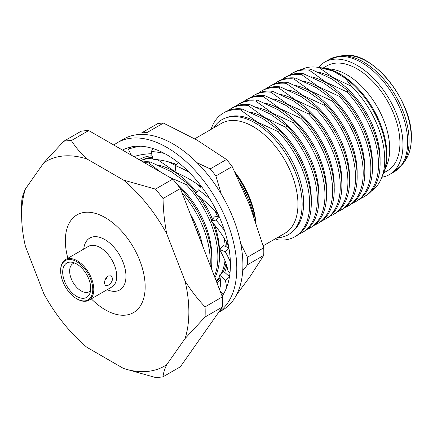 <?xml version="1.0" encoding="UTF-8"?>
<svg xmlns="http://www.w3.org/2000/svg" width="433" height="433" viewBox="0 0 433 433"><rect width="100%" height="100%" fill="white"/><g stroke="black" fill="none" stroke-linecap="round" stroke-linejoin="round"><path stroke-width="0.65" d="M76.706 298.754L77.22 299.046A23.431 13.526 -120 0 0 88.933 300.21L111.876 286.965A23.431 13.526 -120 0 0 116.726 276.238A23.431 13.526 -120 0 0 106.502 252.656A23.431 13.526 -120 0 0 88.446 246.377L65.502 259.621A23.431 13.526 -120 0 0 60.652 270.349L60.652 270.939A22.711 13.114 -120 0 0 76.706 298.754A22.711 13.114 -120 0 0 92.765 289.482A22.711 13.114 -120 0 0 76.706 261.667A22.711 13.114 -120 0 0 60.652 270.939M83.726 249.105A29.964 17.298 60 0 1 105.971 240.261A29.964 17.298 60 0 1 125.965 276.238A29.964 17.298 60 0 1 107.157 289.688M88.933 300.21A23.431 13.526 -120 0 0 93.788 289.482A23.431 13.526 -120 0 0 83.558 265.9A23.431 13.526 -120 0 0 65.502 259.621M104.494 283.301C104.569 280.205 105.755 277.753 108.061 275.94L111.2 275.805L112.65 278.592C112.234 281.499 110.707 283.756 108.061 285.363L105.436 285.796L104.494 283.301M74.617 262.993A16.221 9.364 -120 0 0 73.015 263.61A16.221 9.364 -120 0 0 69.653 271.036A16.221 9.364 -120 0 0 76.733 287.366A16.221 9.364 -120 0 0 89.236 291.712A16.221 9.364 -120 0 0 90.573 290.624M106.572 278.63A16.221 9.364 60 0 1 105.831 278.354M62.688 272.113A19.826 11.447 -120 0 0 74.167 294.662A19.826 11.447 -120 0 0 89.804 293.547A19.826 11.447 -120 0 0 90.73 288.302A19.826 11.447 -120 0 0 71.705 262.198A19.826 11.447 -120 0 0 62.688 272.113M67.867 258.257A56.442 32.583 60 0 1 65.351 240.688A56.442 32.583 60 0 1 105.257 217.647A56.442 32.583 60 0 1 145.163 286.77A56.442 32.583 60 0 1 91.298 298.84M88.711 130.555A129.776 74.925 -120 0 0 81.128 131.231L63.792 141.239L43.793 162.797L25.439 188.907A118.241 68.268 -120 0 0 21.65 215.455A118.241 68.268 -120 0 0 25.439 246.388L43.793 293.688A118.241 68.268 -120 0 0 86.903 347.32L123.611 368.51L155.452 377.479A129.776 74.925 -120 0 0 163.035 376.802C163.268 373.463 164.497 369.419 166.721 364.662L185.075 338.552L205.074 316.994A129.776 74.925 -120 0 0 205.177 311.998A129.776 74.925 -120 0 0 205.074 306.883C197.74 299.181 191.072 290.575 185.075 281.071L166.721 233.766C164.508 222.178 163.279 210.433 163.035 198.531A129.776 74.925 -120 0 0 155.452 189.102L123.611 180.133L86.903 158.943C80.56 153.093 75.385 146.966 71.375 140.557L88.711 130.555L172.789 179.094L155.452 189.102M21.65 215.455L21.65 206.038A129.776 74.925 -120 0 1 21.753 201.047C22.002 197.675 23.23 193.627 25.439 188.907M205.074 316.994L222.405 306.986A129.776 74.925 -120 0 0 222.513 301.99A129.776 74.925 -120 0 0 222.405 296.876L205.074 306.883M381.895 177.221A64.885 37.465 -120 0 0 389.543 174.521A64.885 37.465 -120 0 0 402.982 144.817A64.885 37.465 -120 0 0 374.659 79.515A64.885 37.465 -120 0 0 324.658 62.136A64.885 37.465 -120 0 0 318.493 67.407M383.643 172.935L387.378 170.775A60.56 34.965 -120 0 0 399.924 143.052A60.56 34.965 -120 0 0 373.49 82.102A60.56 34.965 -120 0 0 326.818 65.881L323.083 68.041M383.833 172.475L386.907 164.957A60.56 34.965 -120 0 0 389.727 148.936A60.56 34.965 -120 0 0 331.624 69.199L323.575 68.1A66.011 38.115 60 0 1 340.23 74.167A66.011 38.115 60 0 1 386.907 155.019A66.011 38.115 60 0 1 383.833 172.475A66.011 38.115 60 0 1 383.562 173.113M322.883 68.013A66.011 38.115 60 0 1 323.575 68.1M381.484 178.223A70.178 40.518 60 0 0 384.748 159.663A70.178 40.518 60 0 0 351.336 86.216L333.556 77.761L318.915 67.499L332.641 70.86L345.512 78.292A66.953 38.656 -120 0 1 386.42 156.064A66.953 38.656 -120 0 1 383.302 173.774L381.484 178.223A70.178 40.518 60 0 1 371.454 191.023M318.612 72.333A66.011 38.115 60 0 1 333.426 78.097A66.011 38.115 60 0 1 380.071 160.941M289.385 75.234A71.434 41.243 60 0 1 292.275 73.269L293.883 72.338A71.434 41.243 60 0 1 310.851 69.22L331.683 78.844L348.354 90.87A71.434 41.243 60 0 1 380.114 163.365A71.434 41.243 60 0 1 365.317 196.068L363.709 196.999A71.434 41.243 60 0 1 360.559 198.52M292.275 73.269A71.434 41.243 60 0 1 309.238 70.151L325.908 82.178L346.741 91.801A71.434 41.243 60 0 1 378.502 164.296A71.434 41.243 60 0 1 363.709 196.999M310.964 76.744A66.011 38.115 60 0 1 325.778 82.514A66.011 38.115 60 0 1 372.423 165.357M281.737 79.65A71.434 41.243 60 0 1 284.627 77.686L286.24 76.755A71.434 41.243 60 0 1 303.203 73.637L324.036 83.26L340.706 95.287A71.434 41.243 60 0 1 372.467 167.782A71.434 41.243 60 0 1 357.669 200.484L356.061 201.41A71.434 41.243 60 0 1 352.917 202.931M284.627 77.686A71.434 41.243 60 0 1 301.595 74.563L318.26 86.595L339.093 96.218A71.434 41.243 60 0 1 370.854 168.713A71.434 41.243 60 0 1 356.061 201.41M303.317 81.16A66.011 38.115 60 0 1 318.131 86.93A66.011 38.115 60 0 1 364.775 169.768M274.089 84.062A71.434 41.243 60 0 1 276.979 82.102L278.592 81.171A71.434 41.243 60 0 1 295.555 78.048L316.393 87.672L333.058 99.704A71.434 41.243 60 0 1 364.819 172.199A71.434 41.243 60 0 1 350.026 204.896L348.413 205.827A71.434 41.243 60 0 1 345.269 207.347M276.979 82.102A71.434 41.243 60 0 1 293.947 78.979L310.613 91.011L331.451 100.629A71.434 41.243 60 0 1 363.206 173.124A71.434 41.243 60 0 1 348.413 205.827M295.669 85.577A66.011 38.115 60 0 1 310.483 91.341A66.011 38.115 60 0 1 357.128 174.185M266.441 88.478A71.434 41.243 60 0 1 269.331 86.513L270.944 85.588A71.434 41.243 60 0 1 287.907 82.465L308.745 92.088L325.41 104.115A71.434 41.243 60 0 1 357.171 176.61A71.434 41.243 60 0 1 342.379 209.312L340.766 210.243A71.434 41.243 60 0 1 337.621 211.764M269.331 86.513A71.434 41.243 60 0 1 286.3 83.396L302.965 95.422L323.803 105.046A71.434 41.243 60 0 1 355.563 177.541A71.434 41.243 60 0 1 340.766 210.243M288.021 89.988A66.011 38.115 60 0 1 302.835 95.758A66.011 38.115 60 0 1 349.48 178.602M258.793 92.895A71.434 41.243 60 0 1 261.689 90.93L263.296 89.999A71.434 41.243 60 0 1 280.265 86.881L301.097 96.505L317.762 108.531A71.434 41.243 60 0 1 349.523 181.026A71.434 41.243 60 0 1 334.731 213.729L333.118 214.654A71.434 41.243 60 0 1 329.973 216.181M261.689 90.93A71.434 41.243 60 0 1 278.652 87.807L295.317 99.839L316.155 109.462A71.434 41.243 60 0 1 347.916 181.957A71.434 41.243 60 0 1 333.118 214.654M280.373 94.405A66.011 38.115 60 0 1 295.192 100.175A66.011 38.115 60 0 1 341.837 183.018M251.151 97.311A71.434 41.243 60 0 1 254.041 95.347L255.649 94.416A71.434 41.243 60 0 1 272.617 91.293L293.45 100.916L310.115 112.948A71.434 41.243 60 0 1 341.875 185.443A71.434 41.243 60 0 1 327.083 218.14L325.475 219.071A71.434 41.243 60 0 1 322.325 220.592M254.041 95.347A71.434 41.243 60 0 1 271.004 92.224L287.674 104.256L308.507 113.874A71.434 41.243 60 0 1 340.268 186.369A71.434 41.243 60 0 1 325.475 219.071M272.73 98.821A66.011 38.115 60 0 1 287.544 104.586A66.011 38.115 60 0 1 334.189 187.429M243.503 101.723A71.434 41.243 60 0 1 246.393 99.758L248.001 98.832A71.434 41.243 60 0 1 264.969 95.709L285.802 105.333L302.472 117.359A71.434 41.243 60 0 1 334.233 189.854A71.434 41.243 60 0 1 319.435 222.557L317.827 223.488A71.434 41.243 60 0 1 314.677 225.008M246.393 99.758A71.434 41.243 60 0 1 263.356 96.64L280.027 108.667L300.859 118.29A71.434 41.243 60 0 1 332.62 190.785A71.434 41.243 60 0 1 317.827 223.488M265.083 103.238A66.011 38.115 60 0 1 279.897 109.002A66.011 38.115 60 0 1 326.542 191.846M235.855 106.139A71.434 41.243 60 0 1 238.745 104.174L240.358 103.243A71.434 41.243 60 0 1 257.321 100.126L278.154 109.749L294.824 121.776A71.434 41.243 60 0 1 326.585 194.271A71.434 41.243 60 0 1 311.787 226.973L310.18 227.904A71.434 41.243 60 0 1 307.035 229.425M238.745 104.174A71.434 41.243 60 0 1 255.714 101.057L272.379 113.083L293.211 122.707A71.434 41.243 60 0 1 324.972 195.202A71.434 41.243 60 0 1 310.18 227.904M257.435 107.649A66.011 38.115 60 0 1 272.249 113.419A66.011 38.115 60 0 1 318.894 196.263M228.207 110.556A71.434 41.243 60 0 1 231.098 108.591L232.71 107.66A71.434 41.243 60 0 1 249.673 104.542L270.511 114.16L287.176 126.192A71.434 41.243 60 0 1 318.937 198.687A71.434 41.243 60 0 1 304.139 231.384L302.532 232.315A71.434 41.243 60 0 1 299.387 233.836M231.098 108.591A71.434 41.243 60 0 1 248.066 105.468L264.731 117.5L285.564 127.123A71.434 41.243 60 0 1 317.324 199.613A71.434 41.243 60 0 1 302.532 232.315M249.787 112.066A66.011 38.115 60 0 1 264.601 117.83A66.011 38.115 60 0 1 311.246 200.674M211.033 129.397A71.434 41.243 60 0 1 223.45 113.002L225.063 112.077A71.434 41.243 60 0 1 242.025 108.954L262.863 118.577L279.529 130.609A71.434 41.243 60 0 1 311.289 203.099A71.434 41.243 60 0 1 296.497 235.801L294.884 236.732A71.434 41.243 60 0 1 277.921 239.85L275.264 238.837M223.45 113.002A71.434 41.243 60 0 1 240.418 109.885L257.083 121.911L277.921 131.535A71.434 41.243 60 0 1 309.682 204.03A71.434 41.243 60 0 1 294.884 236.732M226.784 117.603A66.011 38.115 60 0 1 256.953 122.247A66.011 38.115 60 0 1 299.306 177.936A66.011 38.115 60 0 1 292.567 231.547M257.31 124.233L253.067 121.787L257.31 124.233A66.395 38.337 -120 0 1 302.137 204.273A66.395 38.337 -120 0 1 277.12 237.766M263.161 245.825L284.822 233.317A63.445 36.632 -120 0 0 297.964 204.273A63.445 36.632 -120 0 0 270.268 140.422A63.445 36.632 -120 0 0 221.377 123.427L194.747 138.804M253.067 121.787A66.395 38.337 -120 0 0 213.675 127.87M255.843 222.102A63.445 36.632 -120 0 0 235.092 172.334M236.505 175.213A66.011 38.115 60 0 1 255.497 221.09M255.47 221.003A66.179 38.207 -120 0 0 236.607 175.419M253.982 216.727A71.434 41.243 -120 0 0 240.564 183.781M240.748 184.187A71.434 41.243 60 0 1 253.852 216.359M163.447 123.086A97.333 56.193 60 0 0 160.567 123.237A97.333 56.193 60 0 0 157.764 123.594L141.467 133.001A97.333 56.193 60 0 1 144.27 132.644A97.333 56.193 60 0 1 147.155 132.493L163.447 123.086L197.026 140.103L226.508 159.49A97.333 56.193 60 0 1 232.191 166.564L250.003 206.011L263.724 247.828A97.333 56.193 60 0 1 263.724 255.41L250.003 276.655L236.721 294.516M139.204 159.707A73.134 42.223 60 0 1 150.776 155.875A73.134 42.223 60 0 1 152.113 155.788M226.519 242.188A71.434 41.243 60 0 1 226.989 247.086M225.988 263.416A71.434 41.243 60 0 1 223.082 272.243M220.029 277.418A71.434 41.243 60 0 1 216.413 281.428M224.998 260.747A71.434 41.243 60 0 1 221.225 273.688M219.812 276.27A71.434 41.243 60 0 1 216.235 280.963M157.991 165.065A66.011 38.115 60 0 1 172.805 170.829A66.011 38.115 60 0 1 196.663 192.176M200.923 197.941A66.011 38.115 60 0 1 212.5 219.282M214.665 225.046A66.011 38.115 60 0 1 219.45 253.673M197.637 184.361A71.434 41.243 60 0 1 200.219 187.451M215.201 211.309A71.434 41.243 60 0 1 217.48 216.376M224.132 238.166A71.434 41.243 60 0 1 225.257 246.377M182.51 175.446L179.592 174.05M175.111 171.722L157.672 159.696M143.031 161.915A71.434 41.243 60 0 1 150.229 161.953L171.067 171.576L187.733 183.603A71.434 41.243 60 0 1 195.938 193.172M197.453 195.191A71.434 41.243 60 0 1 211.64 220.327M212.506 222.459A71.434 41.243 60 0 1 219.493 256.098A71.434 41.243 60 0 1 214.947 277.656M169.936 177.449L186.125 184.534A71.434 41.243 60 0 1 217.886 257.029A71.434 41.243 60 0 1 214.411 276.27M176.058 183.024A66.011 38.115 60 0 1 211.802 258.09M180.014 188.063L180.085 188.019A71.434 41.243 60 0 1 211.845 260.514A71.434 41.243 60 0 1 211.353 268.379M182.044 192.842A71.434 41.243 60 0 1 210.238 261.445A71.434 41.243 60 0 1 210.129 265.223M190.304 214.129A66.011 38.115 60 0 1 202.676 246.025M194.531 225.025A71.434 41.243 60 0 1 199.851 238.735M160.892 172.226L148.622 162.884A71.434 41.243 60 0 0 144.319 162.662M150.229 161.953L148.622 162.884M186.125 184.534L187.733 183.603M140.958 160.719A71.434 41.243 60 0 1 152.681 158.24M168.134 161.753L175.912 165.595M140.882 160.675L140.914 160.659A71.434 41.243 60 0 1 152.476 157.352M171.262 162.629A66.893 38.618 60 0 1 176.399 164.919M227.958 244.856A73.134 42.223 60 0 1 228.186 247.579M226.805 265.965A73.134 42.223 60 0 1 224.689 272.325M220.365 279.642A73.134 42.223 60 0 1 217.063 283.095M221.274 194.06L215.899 175.971L232.191 166.564M226.508 159.49L210.211 168.897A97.333 56.193 60 0 1 215.899 175.971M210.211 168.897L197.102 162.738M242.713 270.809L247.427 264.817L263.724 255.41M263.724 247.828L247.427 257.234A97.333 56.193 60 0 1 247.427 264.817M247.427 257.234L240.716 243.59M242.025 108.954L240.418 109.885M277.921 131.535L279.529 130.609M249.673 104.542L248.066 105.468M285.564 127.123L287.176 126.192M257.321 100.126L255.714 101.057M293.211 122.707L294.824 121.776M264.969 95.709L263.356 96.64M300.859 118.29L302.472 117.359M272.617 91.293L271.004 92.224M308.507 113.874L310.115 112.948M280.265 86.881L278.652 87.807M316.155 109.462L317.762 108.531M287.907 82.465L286.3 83.396M323.803 105.046L325.41 104.115M295.555 78.048L293.947 78.979M331.451 100.629L333.058 99.704M303.203 73.637L301.595 74.563M339.093 96.218L340.706 95.287M310.851 69.22L309.238 70.151M346.741 91.801L348.354 90.87M301.319 69.551A70.178 40.518 60 0 1 317.421 67.261A70.178 40.518 60 0 1 318.915 67.499M351.336 86.216L345.512 78.292M332.641 70.86A66.953 38.656 -120 0 0 322.184 67.911L317.421 67.261M163.035 198.531L180.366 188.528A129.776 74.925 -120 0 0 172.789 179.094M180.366 188.528L222.405 296.876M222.405 306.986L180.366 366.794L163.035 376.802M71.375 140.557A129.776 74.925 -120 0 0 63.792 141.239M86.903 158.943A118.241 68.268 -120 0 0 43.793 162.797M123.611 368.51A118.241 68.268 -120 0 0 166.721 364.662M185.075 338.552A118.241 68.268 -120 0 0 185.075 281.071M166.721 233.766A118.241 68.268 -120 0 0 123.611 180.133M113.847 145.066A98.773 57.026 60 0 1 117.559 142.571A98.773 57.026 60 0 1 166.943 147.464A98.773 57.026 60 0 1 230.746 232.142A98.773 57.026 60 0 1 218.854 312.036M117.559 142.571L123.676 139.042A98.773 57.026 60 0 1 173.065 143.935A98.773 57.026 60 0 1 237.587 230.973A98.773 57.026 60 0 1 222.448 310.12L218.67 312.301M122.561 150.099A89.761 51.825 60 0 1 130.696 147.025A89.761 51.825 60 0 1 139.68 146.186L140.416 146.213A89.761 51.825 60 0 1 153.396 148.687A89.761 51.825 60 0 1 163.69 153.038L164.502 153.466A89.761 51.825 60 0 1 166.943 154.825A89.761 51.825 60 0 1 178.152 162.445A89.761 51.825 60 0 1 188.193 171.316L188.961 172.074A89.831 58.336 -144.6 0 0 175.787 165.774L178.152 162.445M188.961 172.074L188.961 172.085A89.761 51.825 60 0 1 201.21 186.201A89.761 51.825 60 0 1 209.464 198.244L210.07 199.223A89.761 51.825 60 0 1 219.049 216.338A89.761 51.825 60 0 1 224.262 229.717L224.613 230.773A89.761 51.825 60 0 1 228.954 248.266A89.761 51.825 60 0 1 230.334 260.947L230.378 261.916A89.831 30.997 -134.9 0 0 225.382 251.827L228.954 248.266M229.42 277.125A89.761 51.825 60 0 1 226.751 287.176L226.481 287.913A89.831 25.558 -127.8 0 0 225.349 280.286L229.42 277.125A89.761 51.825 60 0 0 230.367 261.911L230.378 261.916M222.134 296.172A89.761 51.825 60 0 0 226.475 287.902L226.481 287.913M210.065 199.229L210.07 199.223A89.831 48.734 -144 0 0 198.558 189.854L195.527 193.74L198.558 189.854M230.004 272.833L228.061 271.431A80.749 27.864 -134.9 0 0 219.591 249.446L223.423 245.619L228.884 247.865M225.382 251.827L219.591 249.446M229.49 276.687L223.899 271.61L219.536 275.004L225.349 280.286M223.125 294.651L220.159 291.079M219.423 289.19A80.749 22.976 -127.8 0 0 219.536 275.004M140.416 146.202A89.831 71.91 -132.6 0 0 128.325 149.201L130.696 147.025M128.325 149.201L131.432 155.22M151.637 153.726A80.749 64.641 -132.6 0 0 133.873 156.627M164.502 153.455A89.831 66.476 -141.1 0 0 151.122 151.501L153.396 148.687M151.122 151.501L152.909 159.22A80.749 59.754 -141.1 0 1 176.729 164.453M175.787 165.774L175.073 172.08A80.749 52.436 -144.6 0 1 200.847 186.65M218.384 214.876A80.749 43.809 -144 0 0 195.527 193.74M224.613 230.773A89.831 39.138 -140.6 0 0 215.975 220.072L219.049 216.338M218.946 216.116L214.459 216.901L211.158 220.906L215.975 220.072M228.543 245.993L228.543 245.993A80.749 35.181 -140.6 0 0 211.158 220.906M411.285 138.224A62.682 36.188 -120 0 0 389.094 81.074A62.682 36.188 -120 0 0 344.744 55.521C371.996 50.688 412.958 100.889 411.35 138.046C411.29 147.317 409.277 154.781 405.31 160.432A62.682 36.188 -120 0 0 411.285 138.224M405.31 160.432L402.955 163.771A64.452 37.211 -120 0 0 409.093 140.936A64.452 37.211 -120 0 0 386.274 82.167A64.452 37.211 -120 0 0 340.674 55.895L329.329 59.435L324.658 62.136M402.955 163.771L394.219 171.825A64.885 37.465 -120 0 0 407.659 142.116A64.885 37.465 -120 0 0 379.335 76.82A64.885 37.465 -120 0 0 329.329 59.435M344.744 55.521L340.674 55.895M394.219 171.825L389.543 174.521"/></g></svg>
